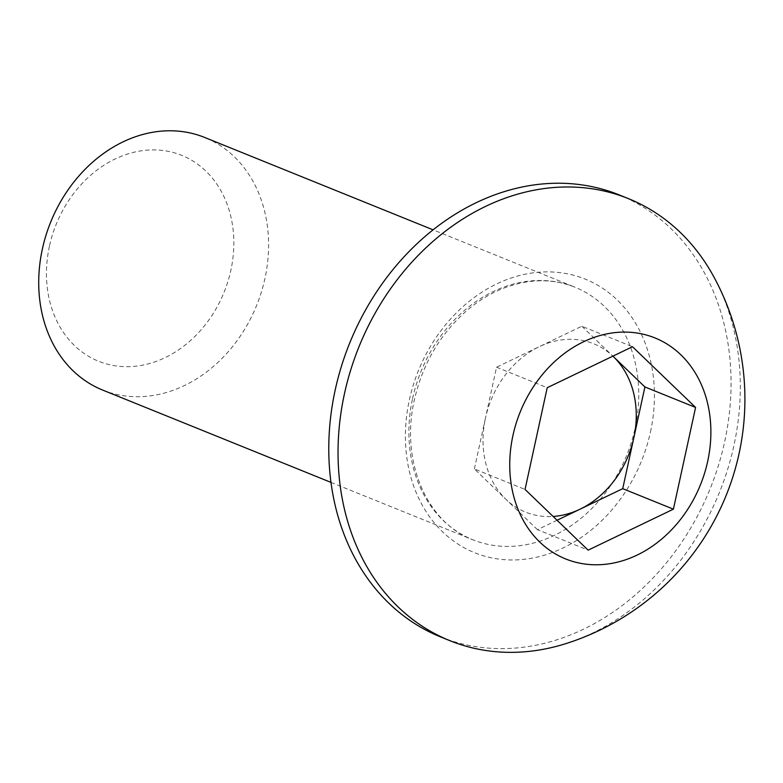 <?xml version="1.0" encoding="UTF-8"?>
<svg xmlns="http://www.w3.org/2000/svg" width="783" height="783" viewBox="0 0 783 783"><rect width="100%" height="100%" fill="white"/><g stroke="black" fill="none" stroke-linecap="round" stroke-linejoin="round"><path stroke-width="0.59" stroke-dasharray="3.92 2.94" d="M581.818 326.227L612.893 356.138A90.808 74.052 112 0 0 539.184 346.722A90.808 74.052 112 0 0 485.46 418.083L496.549 367.217L581.818 326.227L632.488 346.722M49.437 246.224A111.029 90.544 112 0 0 116.657 366.004A111.029 90.544 112 0 0 230.848 270.36A111.029 90.544 112 0 0 163.627 150.581A111.029 90.544 112 0 0 49.437 246.224M102.583 390.032A136.213 111.078 112 0 0 264.928 278.552A136.213 111.078 112 0 0 204.725 137.475M440.555 636.902A238.365 194.39 112 0 0 724.647 441.827A238.365 194.39 112 0 0 619.294 194.947M565.61 643.704A238.365 194.39 112 0 0 733.906 445.566A238.365 194.39 112 0 0 713.92 276.996M496.549 367.217L547.219 387.712M557.056 520.245L537.461 529.67L588.131 550.155M537.461 529.67L474.371 468.939L525.041 489.434M474.371 468.939L485.46 418.083A90.808 74.052 112 0 0 505.916 499.3A90.808 74.052 112 0 0 553.111 516.447M412.553 398.664A136.213 111.078 -68 0 1 574.898 287.185A136.213 111.078 -68 0 1 635.101 428.262A136.213 111.078 -68 0 1 472.766 539.741A136.213 111.078 -68 0 1 412.553 398.664M650.467 431.962A147.556 120.337 112 0 0 561.127 272.778A147.556 120.337 112 0 0 409.372 399.888A147.556 120.337 112 0 0 498.712 559.072A147.556 120.337 112 0 0 650.467 431.962M330.964 482.387L472.766 539.741C427.665 523.064 399.937 462.156 414.373 399.849C422.957 362.921 440.888 332.775 468.165 309.422C478.697 300.672 489.796 293.879 501.482 289.035C527.488 278.67 551.966 278.053 574.898 287.185L433.097 229.84"/><path stroke-width="1.17" d="M644.908 386.949L633.819 437.814A90.808 74.052 112 0 0 613.363 356.588A90.808 74.052 112 0 0 612.893 356.138L644.908 386.949L695.588 407.444L673.409 509.165L588.131 550.155L525.041 489.434L547.219 387.712L632.488 346.722L695.588 407.444M433.097 229.84L204.725 137.475A136.213 111.078 112 0 0 42.38 248.955A136.213 111.078 112 0 0 102.583 390.032L330.964 482.387M628.543 198.686L619.294 194.947A238.365 194.39 112 0 0 335.193 390.022A238.365 194.39 112 0 0 440.555 636.902L449.804 640.651A238.365 194.39 112 0 0 488.758 650.908A238.365 194.39 112 0 0 565.61 643.704A256.384 256.384 0 0 0 713.92 276.996A238.365 194.39 112 0 0 628.543 198.686A238.365 194.39 112 0 0 589.599 188.429A238.365 194.39 112 0 0 344.451 393.771A238.365 194.39 112 0 0 449.804 640.651M585.107 564.063A119.182 97.19 112 0 0 707.675 461.393A119.182 97.19 112 0 0 635.522 332.814A119.182 97.19 112 0 0 512.943 435.485A119.182 97.19 112 0 0 585.107 564.063M622.73 488.67L580.095 509.165A90.808 74.052 112 0 0 633.819 437.814L622.73 488.67L673.409 509.165M553.111 516.447A90.808 74.052 112 0 0 580.095 509.165L557.056 520.245"/></g></svg>
